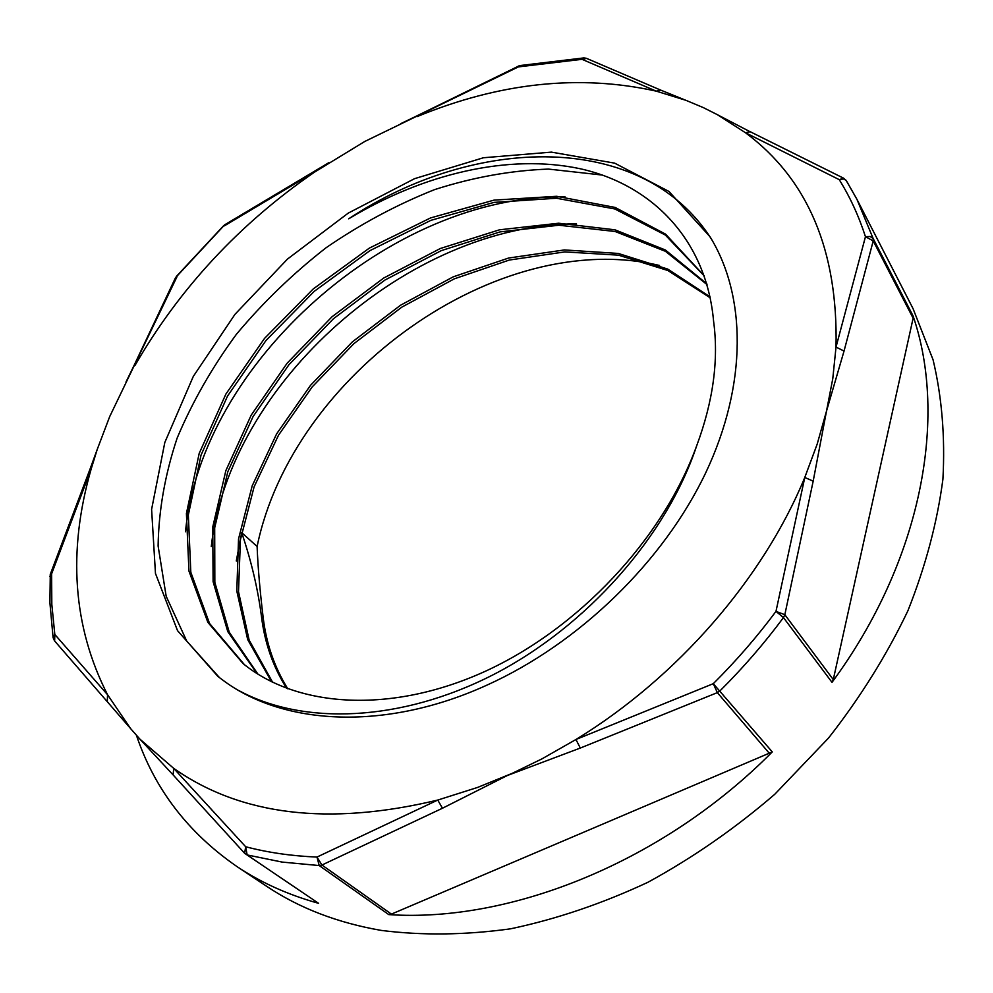 <?xml version="1.0" encoding="UTF-8"?>
<svg xmlns="http://www.w3.org/2000/svg" width="993" height="993" viewBox="0 0 993 993"><rect width="100%" height="100%" fill="white"/><g stroke="black" fill="none" stroke-linecap="round" stroke-linejoin="round"><path stroke-width="1.49" d="M236.297 560.971L241.684 532.645C251.279 560.859 257.882 588.886 261.507 616.727L263.244 618.217C259.905 590.525 257.87 566.618 257.113 546.473C292.265 374.944 497.605 226.9 659.538 265.479M241.684 532.645L257.113 546.473M244.427 664.665L209.535 623.443L190.817 572.278L188.335 514.945L201.033 455.104L227.558 396.021L265.95 340.574L314.222 291.359L370.004 250.596L430.863 220.359L494.017 202.386L556.44 198.24L614.754 208.94L665.31 235.018L704.347 276.054M257.957 674.16L229.234 632.169L214.836 582.37L214.687 527.854L227.819 471.687L253.103 416.539L288.876 364.816L333.487 318.703L384.949 280.038L441.264 250.633L500.1 231.89L558.96 225.225L615.089 231.493L665.471 251.341L707.016 284.581M272.616 682.278L249.131 640.063L238.506 591.679L240.418 539.758L254.096 486.868L278.499 435.219L312.224 386.885L353.893 343.652L401.793 307.147L454.248 278.872L509.272 260.054L564.794 251.899L618.502 255.164L667.842 270.506L710.256 297.863M287.784 688.794C274.589 667.544 266.409 644.023 263.257 618.217M239.313 690.818C303.275 725.324 400.613 722.172 493.558 674.557C586.528 626.645 666.365 536.667 696.627 445.931C713.21 401.321 718.858 359.677 713.557 320.987M696.627 445.931C662.877 539.062 578.373 628.991 484.398 671.702C390.311 714.265 297.106 707.45 243.111 663.622L207.872 622.375L188.955 571.074L186.411 513.505L199.196 453.391L225.907 394.035L264.572 338.352L313.192 288.975L369.346 248.113L430.565 217.926L494.055 200.114L556.701 196.291L615.114 207.438L665.558 234.137L704.285 275.855M256.988 673.539L227.794 631.635L213.11 581.699L212.75 527.022L225.87 470.57L251.192 415.148L287.163 363.165L331.972 316.804L383.77 278.003L440.358 248.486L499.516 229.805L558.637 223.226L614.94 229.805L665.397 250L706.793 283.799M271.536 681.744L247.679 639.566L236.806 591.034L238.531 538.951L252.21 485.8L276.613 433.891L310.536 385.321L352.378 341.853L400.551 305.223L453.267 276.824L508.577 258.043L564.347 249.938L618.217 253.438L667.693 269.066L710.045 296.845M286.654 688.36C273.087 666.874 264.709 642.992 261.507 616.74M219.664 677.822L186.721 641.068L166.179 596.284L158.11 546.001C158.669 510.526 164.999 474.58 177.114 438.161C192.282 402.066 212.055 367.435 236.433 334.256C263.083 302.406 292.972 273.572 326.076 247.753C360.583 224.046 396.741 204.682 434.537 189.638C472.78 177.35 510.75 170.498 548.459 169.083L602.614 175.091M185.505 531.751C201.157 363.413 391.279 193.933 565.104 196.912M211.273 546.597C229.184 384.117 408.57 224.008 576.474 223.835M713.57 320.987C706.222 239.338 651.607 184.71 580.421 168.785C508.441 153.369 423.378 173.787 348.68 218.82C474.952 135.048 642.434 130.828 711.373 238.99M487.017 685.096C386.848 730.811 285.624 725.709 224.89 681.657L217.963 676.494L177.524 630.629L155.467 573.457L151.606 509.359L164.813 442.468L193.312 376.397L234.969 314.334L287.461 259.086L348.245 213.11L414.577 178.666L483.43 157.75L551.388 152.128L614.642 163.137L668.984 191.463L710.032 236.781C746.252 295.38 747.704 383.844 705.812 472.606C663.734 561.194 579.391 643.377 487.017 685.096M224.828 224.716L224.356 225.858L314.52 172.137L314.893 171.106M133.621 366.243L134.949 365.511C179.485 288.404 239.35 223.946 314.52 172.137L364.679 141.515L518.383 66.903L518.321 66.022M328.832 162.678L224.716 224.79L175.513 277.717M417.172 115.722L519.674 65.575M417.085 115.759L417.023 116.64C499.653 82.605 579.378 74.103 656.199 91.133L660.779 90.152M583.785 57.904L581.997 59.319L518.383 66.903L519.575 65.6L584.058 57.892M586.677 58.438L581.997 59.319L656.199 91.133L685.952 100.33L703.317 107.604L717.442 114.716L745.52 132.764L839.234 179.646L843.603 178.194L846.321 180.614L856.897 199.245L846.048 180.254L843.442 178.951L839.234 179.646C850.033 196.986 858.784 216.015 865.462 236.706L836.019 347.066L844.038 351.063L873.219 240.914L865.462 236.706L870.178 236.495L873.157 238.543L873.219 240.914L913.126 318.182L913.039 315.873C947.905 417.321 921.951 560.35 832.01 682.352L833.288 679.584L913.126 318.182M50.233 574.413L51.611 573.83L91.17 468.981L89.792 469.739M107.306 701.306L107.542 694.715C72.923 626.645 67.462 551.4 91.17 468.981L97.19 449.531L109.702 416.576L177.015 276.675L175.612 277.531L133.472 366.702M244.613 853.272L318.604 903.332L244.626 853.297L245.681 846.756L173.701 768.359L173.117 774.937M833.288 679.584L784.83 614.704L813.18 481.133L804.777 477.472C763.381 578.174 677.598 677.412 575.952 739.5L580.309 748.052L717.343 692.63L713.284 683.68L575.952 739.5L541.955 758.875L512.338 773.286L477.509 787.461L437.752 800.06L316.978 857.071L321.943 865.015L442.468 808.24L437.752 800.06C328.931 826.139 240.914 815.576 173.701 768.359L139.914 739.14L130.542 728.527L107.542 694.715L54.814 634.465L54.64 640.969M391.416 914.106L321.943 865.015L319.212 865.561L282.074 862.073L247.133 854.936L245.681 846.756C268.011 852.59 291.781 856.028 316.978 857.071L319.212 865.561L388.772 914.603L391.416 914.106L772.281 751.912C663.56 861.651 511.023 922.869 388.772 914.603M49.898 576.288L51.611 573.83L51.822 604.452L54.814 634.465L53.088 637.618L54.478 640.783L130.443 728.403M442.468 808.24L507.373 775.496L580.309 748.052M772.281 751.912L713.284 683.68C736.223 660.854 757.113 636.761 775.98 611.378L784.83 614.704L783.465 617.584L832.01 682.352M750.187 131.709L745.52 132.764C807.954 179.249 838.117 250.683 836.019 347.066L832.779 378.668L826.499 411.127L844.038 351.063M813.18 481.133L826.499 411.127L817.165 444.156L804.777 477.472L775.98 611.378L783.465 617.584C764.424 643.278 743.298 667.656 720.124 690.731L717.343 692.63L769.649 753.687M318.604 903.332C288.218 894.854 261.035 882.628 237.066 866.641C188.074 832.792 154.548 789.05 136.475 735.403M913.039 315.873L873.157 238.543L856.897 199.245L913.076 308.699L933.085 359.838C941.923 397.126 945.212 436.908 942.916 479.185C937.243 522.442 925.575 566.283 907.912 610.732C886.861 654.896 860.422 697.297 828.596 737.96L774.763 794.276C735.043 828.472 692.742 857.815 647.846 882.318C602.192 903.642 556.44 919.133 510.576 928.815C465.357 935.071 422.261 935.605 381.287 930.416C337.546 922.845 299.34 908.148 266.683 886.315L237.066 866.641M243.124 663.597L244.787 664.938M400.762 123.641L417.035 115.833M53.088 637.618L49.898 602.689L50.283 574.302L89.842 469.615M97.19 449.531L89.867 469.577M126.037 381.945L133.67 366.256M223.847 225.461L176.282 276.526M244.563 853.21L173.005 774.801M139.914 739.14L172.993 774.801M586.267 58.264L660.407 89.991M685.455 100.144L660.519 90.04M586.28 58.264L583.71 57.904M843.504 178.144L749.864 131.548M717.989 115.014L749.516 131.424"/></g></svg>
